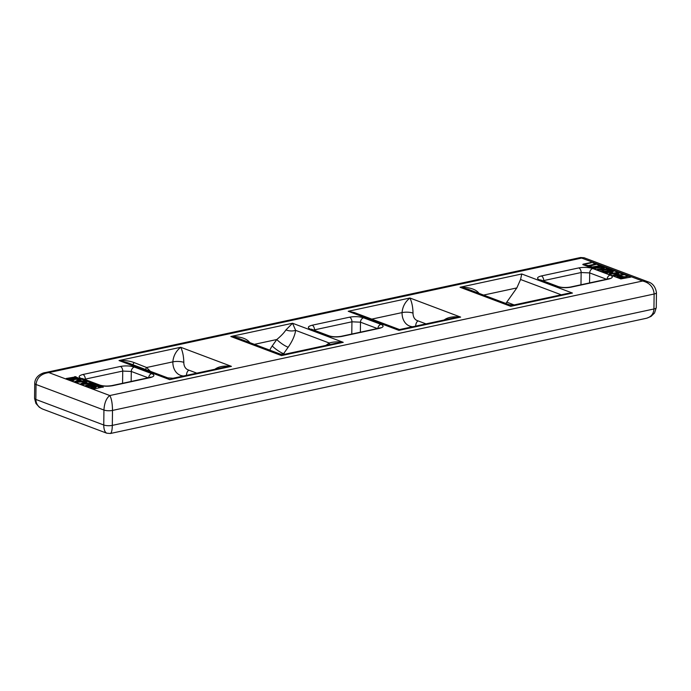<?xml version="1.0" encoding="UTF-8"?>
<svg xmlns="http://www.w3.org/2000/svg" width="691" height="691" viewBox="0 0 691 691"><rect width="100%" height="100%" fill="white"/><g stroke="black" fill="none" stroke-linecap="round" stroke-linejoin="round"><path stroke-width="1.04" d="M594.243 268.6L598.561 267.296L602.543 267.374L602.915 268.091L597.309 269.378L598.086 270.043L604.055 268.626L604.357 267.745L603.373 267.158L599.779 266.691L593.474 267.927L594.243 268.6L600.825 267.4L603.139 268.125M630.771 277.134L592.783 262.83M630.805 277.117L620.838 278.914L582.815 264.601L591.418 262.77M620.276 278.395L627.756 276.417L620.276 278.395L617.236 277.212L616.864 276.486L620.276 278.024M623.532 274.828L613.807 275.959L612.969 275.268L618.039 272.755L618.929 273.092L617.348 273.835L619.801 274.759L623.532 274.828L612.969 275.268M618.929 273.092L617.789 273.999M611.371 271.909L606.067 273.049L605.325 272.392L612.805 270.786L613.599 271.088L610.809 273.506L617.434 272.53L609.954 274.137L609.16 273.835L611.941 271.416L605.325 272.392M613.599 271.088L611.38 273.386M617.434 272.53L609.946 274.508L609.16 273.835M601.999 271.511L604.02 272.28L601.999 271.14M604.02 271.9L611.5 270.293L604.02 272.28M599.52 265.785L592.04 267.771L591.271 267.097L599.52 265.785L591.271 267.097M585.683 264.999L590.33 267.123L591.22 266.562L589.285 265.836L595.875 264.42L595.106 264.126L588.507 265.543L585.683 264.999L591.22 266.562M589.915 266.07L595.875 264.42M77.375 381.078L78.938 380.352L81.08 381.156L77.34 381.467M86.142 381.138L74.853 381.613L80.286 378.91L81.244 379.273L79.543 380.067L82.186 381.061L85.313 380.801L87.118 381.484L85.425 382.287L88.068 383.28L92.076 383.35L81.633 384.161L80.735 383.825L86.142 381.138M86.962 383.375L84.82 382.572L82.048 383.816L86.962 383.375M80.087 379.212L69.886 379.54M76.951 378.608L74.783 377.416L77.997 378.625L70.897 378.357L68.677 379.065L69.506 379.765L74.023 380.421L69.506 380.136L68.677 379.204M103.114 387.34L75.993 377.122L66.06 378.91M95.444 388.532L91.471 388.264L90.806 387.47L95.444 388.532M100.394 387.029L99.383 387.729L98.476 387.09L99.383 387.729M99.228 387.038L97.414 386.416L95.073 386.9M95.22 387.668L96.179 387.141L91.868 387.72M95.47 385.163L92.663 386.096L91.065 385.543M91.057 385.915L92.663 386.096M92.672 385.725L95.47 384.965L92.464 383.825L85.77 385.379L88.405 386.381L91.134 385.949L90.366 386.623L86.487 386.381L85.77 385.518M74.853 381.613L75.751 382.322L85.243 381.587M79.983 380.231L81.244 379.273M85.865 382.451L87.118 381.484M80.735 383.825L81.633 384.533L92.076 383.35M582.979 264.212L591.418 262.399M630.814 276.771L592.792 262.459M103.149 387.323L75.993 377.122M103.149 386.977L93.181 389.119L66.181 378.875M74.619 377.061L66.189 378.504M74.628 376.69L75.993 376.75M269.827 350.156A19.521 14.649 -69.4 0 1 272.219 345.966L276.78 339.523C280.995 336.051 284.044 332.846 285.944 329.918L292.552 323.241L295.636 330.358C294.867 335.567 292.379 341.19 288.156 347.245L283.604 353.688L284.96 354.198M325.884 345.405L329.253 343.021C333.166 341.803 337.83 341.579 343.246 342.33L335.558 343.323M505.942 303.487A9.76 7.325 -69.4 0 1 506.771 302.148L516.833 287.931L483.588 295.074M521.757 273.981L572.45 293.062L567.544 293.459L513.465 305.077L510.727 306.329L509.327 304.766L468.083 289.235L460.033 287.249L521.757 273.981L520.565 279.492L516.833 287.931M335.601 343.315L284.26 354.345L281.522 355.597L280.123 354.034L238.879 338.504L230.829 336.508C240.364 336.448 246.696 338.486 249.822 342.624M412.838 326.713A17.569 13.189 -69.4 0 1 402.05 312.6C402.594 306.614 405.22 301.751 409.936 298.011C411.862 302.053 412.89 307.089 413.019 313.101A9.76 7.325 110.6 0 0 417.243 320.589L426.002 323.88M444.097 319.993C447.768 317.238 453.279 316.271 460.629 317.1L453.693 317.929L399.476 329.581L398.906 330.367L348.212 311.278L409.936 298.011L460.629 317.1L398.906 330.367M183.633 375.973A17.569 13.189 -69.4 0 1 172.845 361.868C173.389 355.882 176.015 351.019 180.731 347.279C182.657 351.322 183.685 356.349 183.815 362.369A9.76 7.325 110.6 0 0 188.038 369.849L196.797 373.149M214.892 369.262C218.563 366.506 224.074 365.539 231.425 366.36L224.489 367.197L173.018 378.262L169.701 379.635L167.775 377.865L127.576 362.74L119.007 360.547C124.864 360.305 129.891 360.978 134.089 362.559L146.622 367.508L150.353 371.309M399.545 329.572L354.155 312.487L348.212 311.278M645.999 318.37L646.327 318.301C651.077 317.014 653.617 313.904 653.936 308.972L654.127 294.012C653.505 287.102 649.661 282.774 642.604 281.021L648.832 282.144M110.266 433.516L110.37 433.499C111.545 432.955 112.192 430.251 112.313 425.388L653.936 308.972A6.098 1.753 0.7 0 0 656.269 307.633L656.45 292.664A6.098 1.753 -179.3 0 1 654.127 294.012L112.495 410.428C112.408 403.406 111.51 398.448 109.8 395.537L642.604 281.021L581.649 258.071L584.137 257.76L580.621 257.51M43.205 409.271L42.894 409.158C38.359 407.241 36.018 404.002 35.854 399.441A6.098 1.753 0.7 0 1 34.55 398.336L34.731 383.375A6.098 1.753 -179.3 0 0 36.036 384.481L35.854 399.441L103.754 425L103.935 410.039L36.036 384.481C36.891 377.64 41.158 373.676 48.854 372.596L581.649 258.071L580.613 257.501L44.12 372.838M42.894 409.158L106.803 433.214C104.807 432.195 103.788 429.457 103.754 425A6.098 1.753 0.7 0 0 112.313 425.388L112.495 410.428A6.098 1.753 -179.3 0 1 103.935 410.039C104.367 403.043 106.319 398.206 109.8 395.537L48.854 372.596L44.673 372.699M572.45 293.062L510.727 306.329L460.033 287.249C469.569 287.188 475.9 289.218 479.027 293.355M254.383 344.343L276.78 339.523A9.76 2.125 -144.7 0 0 288.156 347.245M285.944 329.918A9.76 5.96 -172.5 0 0 295.636 330.358L329.253 343.021A9.76 2.496 -122.3 0 1 329.538 344.619M145.456 369.469A9.76 6.089 135.5 0 1 146.622 367.508L172.845 361.868A7.808 2.246 0.7 0 1 183.815 362.369M132.845 364.718A9.76 0.743 126.3 0 1 134.089 362.559M95.453 388.152L91.877 387.349L95.228 387.297M96.179 387.141L95.073 386.528L97.414 386.044L99.236 386.658L98.476 387.09M95.522 386.96L95.073 386.649M99.383 387.357L100.394 387.09M100.385 387.141L99.642 386.114L97.388 385.699L90.91 387.055M94.019 386.243L94.209 386.718M78.938 380.352L77.375 381.449M78.938 380.732L80.26 381.225M89.182 384.377L89.294 384.878M90.193 385.647L88.388 386.036L86.928 385.474L88.707 385.094L90.184 386.027M90.962 384.282L94.304 384.714L93.501 385.258L90.625 385.12L90.158 384.671L90.962 384.282L94.296 385.086M90.625 385.12L90.158 384.801M90.158 385.051L90.962 384.654M86.919 385.854L89.795 385.664M86.142 383.436L84.82 382.572M84.82 382.944L83.222 383.678M617.115 276.158L620.052 275.7L623.938 276.78L627.756 276.417M618.22 276.685L620.388 277.54L623.057 276.961L620.112 276.072L618.169 276.642M618.773 274.845L616.778 274.102L614.195 275.268L618.773 274.845M611.5 270.293L606.024 268.929L602.872 269.283L600.738 270.285M602.042 270.544L604.133 271.416L609.842 270.19L606.62 269.291L603.649 269.585L602.042 270.544L606.62 269.663L609.203 270.328M598.086 270.043L604.357 267.745M594.243 268.22L593.474 267.927M598.086 269.671L597.309 269.378M618.169 276.78L620.112 276.072M620.103 276.443L622.418 277.1M615.361 275.13L616.778 274.102M617.953 274.914L616.778 274.474M602.034 270.915L602.146 270.457M74.023 380.05L70.37 379.592L69.895 379.169L70.568 378.815L80.087 378.841L75.76 377.208L74.783 377.416M70.37 379.592L69.886 379.264M327.854 335.783L310.475 329.244C307.201 327.733 307.754 326.394 312.142 325.228L349.568 317.186C354.708 316.305 359.38 316.513 363.604 317.825L380.983 324.364C384.256 325.876 383.704 327.214 379.316 328.38L341.881 336.422C336.75 337.312 332.069 337.096 327.854 335.783A3.904 2.928 -69.4 0 1 329.184 335.869C332.535 336.888 336.482 337.044 341.017 336.344L378.443 328.303A3.904 2.323 -102.1 0 1 379.316 328.38M98.649 385.051L81.27 378.513C77.997 377.001 78.549 375.662 82.937 374.496L120.364 366.455C125.503 365.565 130.176 365.781 134.399 367.085L151.778 373.632C155.052 375.144 154.499 376.483 150.111 377.649L112.676 385.69C107.546 386.571 102.873 386.364 98.649 385.051A3.904 2.928 -69.4 0 1 99.979 385.137C103.33 386.157 107.278 386.312 111.812 385.613L149.239 377.571A3.904 2.323 -102.1 0 1 150.111 377.649M557.058 286.523L539.671 279.976C536.406 278.464 536.959 277.126 541.347 275.959L578.773 267.918C583.912 267.037 588.585 267.253 592.809 268.557L610.188 275.104C613.461 276.616 612.908 277.955 608.521 279.112L571.086 287.162C565.955 288.043 561.273 287.827 557.058 286.523A3.904 2.928 -69.4 0 1 558.388 286.61C561.74 287.62 565.687 287.784 570.222 287.085L607.648 279.034A3.904 2.323 -102.1 0 1 608.521 279.112M180.731 347.279L231.425 366.36L169.701 379.635L119.007 360.547L180.731 347.279M292.552 323.241L343.246 342.33L281.522 355.597L230.829 336.508L292.552 323.241M413.019 313.101A7.808 2.246 0.7 0 0 402.05 312.6L371.767 319.112M506.771 302.148L514.164 304.93M561.265 294.807L520.565 279.492M148.15 377.804L131.29 371.456L131.152 381.458M122.566 383.298L122.739 371.067L85.313 379.109L85.313 379.618M377.355 328.536L360.495 322.187L360.356 332.19M351.771 334.038L351.944 321.799L314.509 329.849L314.517 330.35M606.56 279.268L589.699 272.919L589.561 282.921M580.976 284.77L581.148 272.53L543.713 280.581L543.713 281.082M363.604 317.825A3.904 2.928 -69.4 0 0 360.495 322.187L351.944 321.799A3.904 2.323 -102.1 0 0 349.568 317.186M592.809 268.557A3.904 2.928 -69.4 0 0 589.699 272.919L581.148 272.53A3.904 2.323 -102.1 0 0 578.773 267.918M134.399 367.085A3.904 2.928 -69.4 0 0 131.29 371.456L122.739 371.067A3.904 2.323 -102.1 0 0 120.364 366.455M312.142 325.228A3.904 2.323 -102.1 0 1 314.509 329.849L313.714 330.048M541.347 275.959A3.904 2.323 -102.1 0 1 543.713 280.581L542.919 280.779M82.937 374.496A3.904 2.323 -102.1 0 1 85.313 379.109L84.509 379.316M607.095 279.155A3.904 2.928 -69.4 0 1 610.188 275.104M571.086 287.162A3.904 2.323 -102.1 0 0 570.222 287.085M539.671 279.976A3.904 2.928 -69.4 0 1 541.001 280.062L558.388 286.61M377.891 328.424A3.904 2.928 -69.4 0 1 380.983 324.364M341.881 336.422A3.904 2.323 -102.1 0 0 341.017 336.344M310.475 329.244A3.904 2.928 -69.4 0 1 311.796 329.331L329.184 335.869M148.686 377.692A3.904 2.928 -69.4 0 1 151.778 373.632M112.676 385.69A3.904 2.323 -102.1 0 0 111.812 385.613M81.27 378.513A3.904 2.928 -69.4 0 1 82.592 378.599L99.979 385.137M272.219 345.966A9.76 2.125 -144.7 0 0 283.604 353.688A9.76 7.325 110.6 0 0 283.06 354.509M418.107 320.909A7.808 4.647 -102.1 0 0 415.662 326.1M188.902 370.177A7.808 4.647 -102.1 0 0 186.458 375.368M608.806 279.052L609.289 278.508L607.648 279.034M379.601 328.311L380.085 327.776L378.443 328.303M150.396 377.58L150.88 377.044L149.239 377.571M656.45 292.664C655.5 286.774 652.606 283.129 647.787 281.738M584.137 257.76L648.106 281.842M34.731 383.375C34.999 374.764 44.898 372.371 45.001 372.639M656.269 307.625L654.541 313.014L651.034 316.4L646.88 318.162M34.55 398.336L35.915 403.432L39.309 407.215L42.168 408.856M110.37 433.499L646.327 318.301M106.794 433.205L110.396 433.482M280.123 354.042L284.26 354.353M509.319 304.774L513.465 305.094M167.766 377.873L173.026 378.262"/></g></svg>
